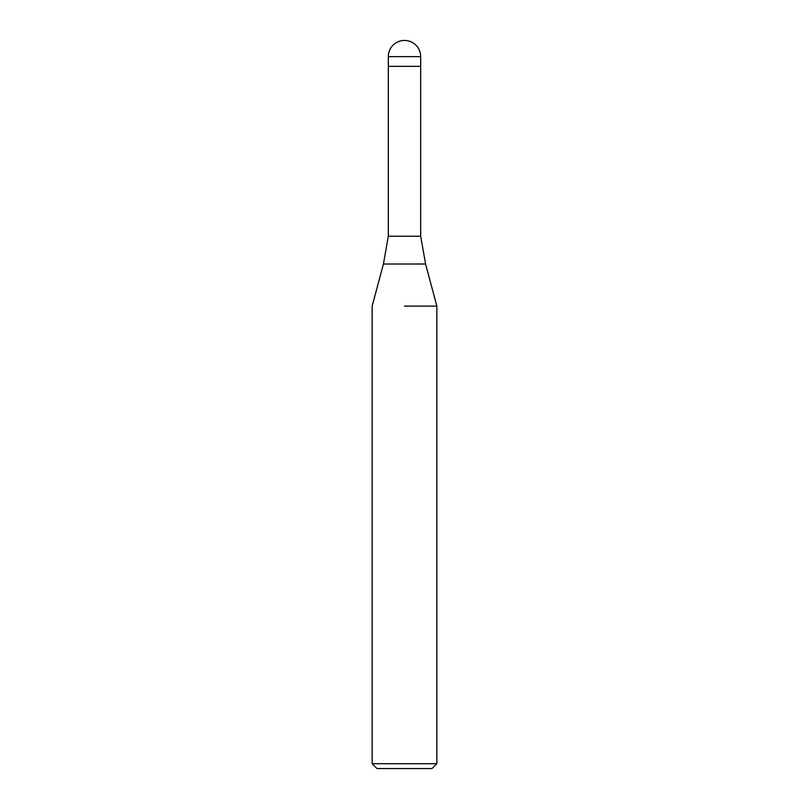 <?xml version="1.0" encoding="UTF-8"?>
<svg xmlns="http://www.w3.org/2000/svg" width="809" height="809" viewBox="0 0 809 809"><rect width="100%" height="100%" fill="white"/><g stroke="black" fill="none" stroke-linecap="round" stroke-linejoin="round"><path stroke-width="1.21" d="M425.574 264.007L383.426 264.007L388.32 236.228L420.68 236.228L425.574 264.007L436.86 306.105L436.86 763.696L372.14 763.696L376.994 768.55L432.006 768.55L436.86 763.696M404.5 66.338L420.68 66.338L420.68 236.228M404.5 306.105L436.86 306.105L404.5 306.105M388.32 56.63L388.32 66.338L420.68 66.338L420.68 56.63A16.18 16.18 0 0 0 404.5 40.45A16.18 16.18 0 0 0 388.32 56.63L420.68 56.63M383.426 264.007L372.14 306.105L372.14 763.696M388.32 66.338L388.32 236.228"/></g></svg>
